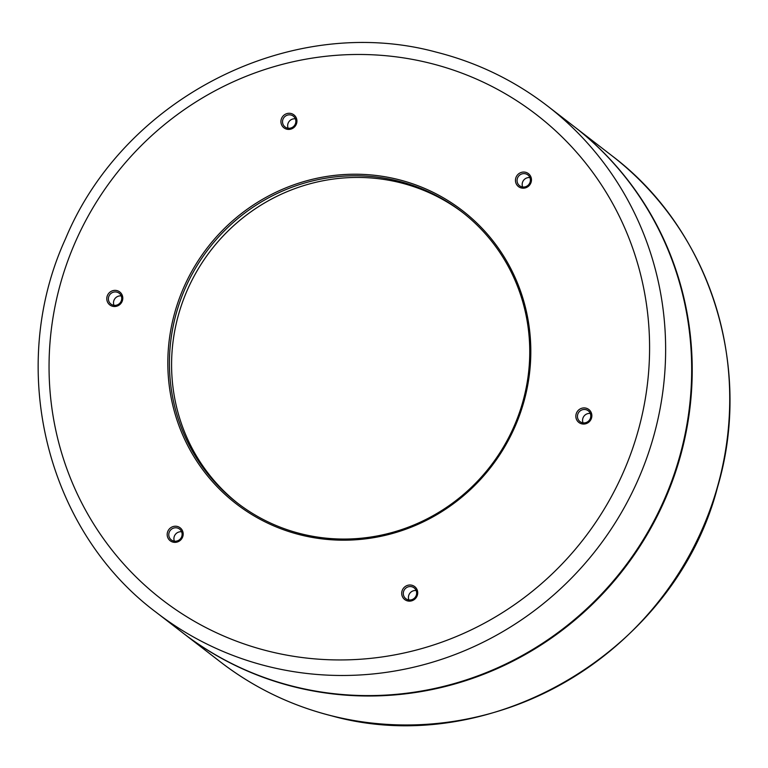 <?xml version="1.0" encoding="UTF-8"?>
<svg xmlns="http://www.w3.org/2000/svg" width="768" height="768" viewBox="0 0 768 768"><rect width="100%" height="100%" fill="white"/><g stroke="black" fill="none" stroke-linecap="round" stroke-linejoin="round"><path stroke-width="1.15" d="M521.923 186.854A6.806 6.595 -52.3 0 0 527.885 174.941A6.806 6.595 -52.3 0 0 519.062 175.67A6.806 6.595 -52.3 0 0 521.923 186.854M529.91 177.61A6.806 6.595 -52.3 0 0 522.662 186.998M521.299 187.958A8.17 7.91 127.7 0 1 515.75 178.186A8.17 7.91 127.7 0 1 525.619 172.282A8.17 7.91 127.7 0 1 531.168 182.054A8.17 7.91 127.7 0 1 521.299 187.958M287.395 128.083A6.806 6.595 -52.3 0 0 293.357 116.17A6.806 6.595 -52.3 0 0 282.73 123.427A6.806 6.595 -52.3 0 0 287.395 128.083M295.382 118.838A6.806 6.595 -52.3 0 0 288.134 128.227M286.771 129.187A8.17 7.91 127.7 0 1 281.213 119.414A8.17 7.91 127.7 0 1 291.082 113.51A8.17 7.91 127.7 0 1 296.64 123.283A8.17 7.91 127.7 0 1 286.771 129.187M113.261 305.174A6.806 6.595 -52.3 0 0 119.222 293.261A6.806 6.595 -52.3 0 0 109.114 295.766A6.806 6.595 -52.3 0 0 113.261 305.174M112.627 306.278A8.17 7.91 127.7 0 1 107.078 296.506A8.17 7.91 127.7 0 1 116.947 290.602A8.17 7.91 127.7 0 1 122.496 300.365A8.17 7.91 127.7 0 1 112.627 306.278M177.245 527.971A6.806 6.595 -52.3 0 0 171.293 539.894A6.806 6.595 -52.3 0 0 180.115 539.165A6.806 6.595 -52.3 0 0 177.245 527.971M181.642 531.792A6.806 6.595 -52.3 0 0 174.394 541.181M173.021 542.131A8.17 7.91 127.7 0 1 167.472 532.368A8.17 7.91 127.7 0 1 177.341 526.454A8.17 7.91 127.7 0 1 182.89 536.227A8.17 7.91 127.7 0 1 173.021 542.131M411.782 586.742A6.806 6.595 -52.3 0 0 405.821 598.666A6.806 6.595 -52.3 0 0 416.448 591.408A6.806 6.595 -52.3 0 0 411.782 586.742M416.17 590.563A6.806 6.595 -52.3 0 0 408.922 599.952M407.549 600.912A8.17 7.91 127.7 0 1 402 591.139A8.17 7.91 127.7 0 1 411.869 585.235A8.17 7.91 127.7 0 1 417.418 594.998A8.17 7.91 127.7 0 1 407.549 600.912M585.917 409.661A6.806 6.595 -52.3 0 0 579.955 421.574A6.806 6.595 -52.3 0 0 590.054 419.069A6.806 6.595 -52.3 0 0 585.917 409.661M590.304 413.472A6.806 6.595 -52.3 0 0 583.056 422.861M581.693 423.821A8.17 7.91 127.7 0 1 576.134 414.048A8.17 7.91 127.7 0 1 586.013 408.144A8.17 7.91 127.7 0 1 591.562 417.917A8.17 7.91 127.7 0 1 581.693 423.821M238.33 503.731A183.811 177.955 127.7 0 1 191.693 280.79A183.811 177.955 127.7 0 1 400.33 182.717A183.811 177.955 127.7 0 1 463.008 212.774M398.17 181.056A183.811 177.955 -52.3 0 0 189.216 279.754A183.811 177.955 -52.3 0 0 237.245 502.896A183.811 177.955 -52.3 0 0 301.008 533.779A183.811 177.955 -52.3 0 0 509.962 435.082A183.811 177.955 -52.3 0 0 461.923 211.93A183.811 177.955 -52.3 0 0 398.17 181.056M300.384 534.874A185.174 179.27 127.7 0 1 174.547 313.411A185.174 179.27 127.7 0 1 398.256 179.539A185.174 179.27 127.7 0 1 524.093 401.002A185.174 179.27 127.7 0 1 300.384 534.874M293.501 686.41A319.968 309.763 -52.3 0 0 657.226 514.598A319.968 309.763 -52.3 0 0 573.619 126.154L547.574 106.042A319.968 309.763 127.7 0 1 631.181 494.486A319.968 309.763 127.7 0 1 267.456 666.298A319.968 309.763 127.7 0 1 156.461 612.538L182.506 632.65A319.968 309.763 -52.3 0 0 293.501 686.41M573.888 126.365A319.968 309.763 127.7 0 1 574.157 126.566A319.968 309.763 127.7 0 1 657.763 515.021A319.968 309.763 127.7 0 1 294.038 686.822A319.968 309.763 127.7 0 1 183.043 633.072A319.968 309.763 127.7 0 1 182.774 632.861M121.248 295.93A6.806 6.595 -52.3 0 0 114 305.318M268.358 651.149A306.346 296.582 -52.3 0 0 638.467 429.667A306.346 296.582 -52.3 0 0 430.282 63.274A306.346 296.582 -52.3 0 0 60.173 284.746A306.346 296.582 -52.3 0 0 268.358 651.149M331.555 715.786A319.968 309.763 -52.3 0 0 695.28 543.984A319.968 309.763 -52.3 0 0 611.664 155.539C709.718 229.248 753.446 366.278 717.581 487.046C675.485 650.89 491.194 760.243 331.699 715.862C290.851 705.533 253.805 687.59 220.56 662.035A319.968 309.763 -52.3 0 0 331.555 715.786M547.574 106.042C514.282 80.448 477.187 62.486 436.291 52.147C291.667 12.739 124.349 97.094 65.53 238.752C6.442 367.69 45.821 530.112 156.461 612.538M574.157 126.566L611.664 155.539M183.043 633.072L220.56 662.035"/></g></svg>
